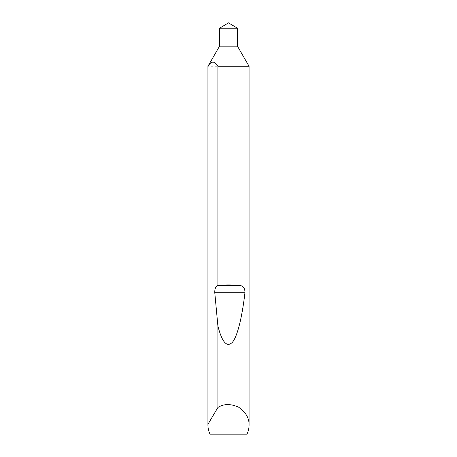 <?xml version="1.0" encoding="UTF-8"?>
<svg xmlns="http://www.w3.org/2000/svg" width="457" height="457" viewBox="0 0 457 457"><rect width="100%" height="100%" fill="white"/><g stroke="black" fill="none" stroke-linecap="round" stroke-linejoin="round"><path stroke-width="0.34" stroke-dasharray="2.29 1.71" d="M210.031 434.15L246.969 434.15M249.065 66.259L207.935 66.259M237.469 28.237L219.531 28.237M237.469 46.168L219.531 46.168"/><path stroke-width="0.69" d="M219.531 46.168L237.469 46.168L249.065 66.259L217.909 66.259C214.607 60.775 211.283 60.775 207.952 66.259L219.531 46.168L219.531 28.237L237.469 28.237L237.469 46.168M219.531 28.237L228.5 22.85L237.469 28.237M249.065 425.101C249.054 428.278 248.357 431.294 246.969 434.15L210.031 434.15C208.643 431.294 207.946 428.278 207.935 425.101L207.952 424.279L217.909 407.473C223.719 403.714 230.625 403.622 238.628 407.204C245.82 412.22 249.299 418.189 249.065 425.101L249.065 66.259M217.909 285.379L217.983 285.374C224.993 284.768 232.007 284.768 239.017 285.374C243.044 285.534 245.021 287.984 244.952 292.714C242.25 316.016 237.669 336.049 232.447 342.236C226.946 347.777 222.102 342.407 217.909 326.115L214.779 292.714C214.653 288.847 215.698 286.402 217.909 285.379L217.909 66.259M217.909 407.473L217.909 326.115M207.935 425.101L207.935 66.259M207.952 424.279L207.952 66.259M217.983 285.374L239.017 285.374M214.779 292.714L244.952 292.714"/></g></svg>
